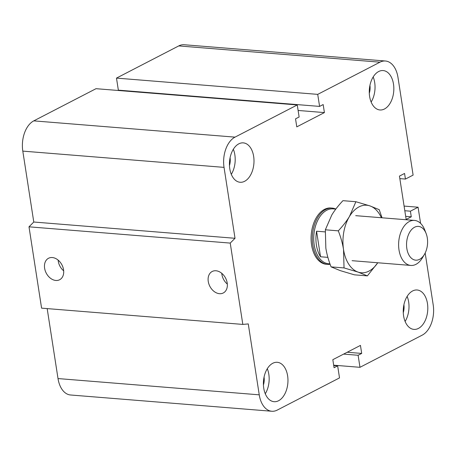 <?xml version="1.0" encoding="UTF-8"?>
<svg xmlns="http://www.w3.org/2000/svg" width="456" height="456" viewBox="0 0 456 456"><rect width="100%" height="100%" fill="white"/><g stroke="black" fill="none" stroke-linecap="round" stroke-linejoin="round"><path stroke-width="0.68" d="M327.596 264.372L326.342 264.275A28.232 17.459 -85.4 0 1 311.095 239.907A28.232 17.459 -85.4 0 1 324.478 209.372A28.232 17.459 -85.4 0 1 330.891 207.993L332.145 208.096A28.232 17.459 94.6 0 0 312.468 234.829A28.232 17.459 94.6 0 0 327.596 264.372A28.232 17.459 94.6 0 0 330.115 264.286M369.941 85.34A11.822 7.313 -85.4 0 1 369.303 93.258M384.454 108.995A19.762 12.221 -85.4 0 1 379.962 109.964A19.762 12.221 -85.4 0 1 369.371 89.279A19.762 12.221 -85.4 0 1 383.148 70.566A19.762 12.221 -85.4 0 1 393.824 87.626A19.762 12.221 -85.4 0 1 384.454 108.995M373.168 76.973A19.762 12.221 -85.4 0 1 371.144 102.036M403.913 304.768A11.822 7.313 -85.4 0 1 403.269 312.691M418.426 328.423A19.762 12.221 -85.4 0 1 413.934 329.392A19.762 12.221 -85.4 0 1 403.343 308.706A19.762 12.221 -85.4 0 1 417.115 289.993A19.762 12.221 -85.4 0 1 427.791 307.053A19.762 12.221 -85.4 0 1 418.426 328.423M407.14 296.4A19.762 12.221 -85.4 0 1 405.11 321.463M264.07 377.078A11.822 7.313 -85.4 0 1 263.431 384.995M278.582 400.733A19.762 12.221 -85.4 0 1 274.09 401.696A19.762 12.221 -85.4 0 1 263.5 381.017A19.762 12.221 -85.4 0 1 277.276 362.303A19.762 12.221 -85.4 0 1 287.947 379.363A19.762 12.221 -85.4 0 1 278.582 400.733M267.296 368.71A19.762 12.221 -85.4 0 1 265.272 393.773M230.098 157.651A11.822 7.313 -85.4 0 1 229.459 165.568M244.61 181.306A19.762 12.221 -85.4 0 1 240.118 182.269A19.762 12.221 -85.4 0 1 229.533 161.589A19.762 12.221 -85.4 0 1 243.304 142.876A19.762 12.221 -85.4 0 1 253.981 159.936A19.762 12.221 -85.4 0 1 244.61 181.306M233.329 149.283A19.762 12.221 -85.4 0 1 231.3 174.346M52.315 257.543A12.09 8.864 62.7 0 1 62.962 267.313A12.09 8.864 62.7 0 1 59.639 279.745A12.09 8.864 62.7 0 1 46.21 273.07A12.09 8.864 62.7 0 1 48.535 258.261A12.09 8.864 62.7 0 1 52.315 257.543M58.134 260.108A12.09 8.864 -117.3 0 0 63.68 270.841M215.956 270.767A12.09 8.864 62.7 0 1 226.609 280.543A12.09 8.864 62.7 0 1 223.28 292.974A12.09 8.864 62.7 0 1 209.851 286.3A12.09 8.864 62.7 0 1 212.177 271.491A12.09 8.864 62.7 0 1 215.956 270.767M221.776 273.338A12.09 8.864 -117.3 0 0 227.327 284.071M425.169 253.017L433.2 304.887A23.997 14.837 -85.4 0 1 422.227 335.132L359.978 367.314L358.114 355.275L361.693 353.423L360.451 345.397L332.823 359.681L334.066 367.707L337.651 365.854L339.515 377.899L277.265 410.081A23.997 14.837 -85.4 0 1 271.81 411.255A23.997 14.837 -85.4 0 1 259.247 394.833L248.269 323.92L242.82 324.415L41.587 308.148L28.996 226.82L230.229 243.088L235.017 238.288L224.038 167.375A23.997 14.837 -85.4 0 1 235.011 137.136L297.261 104.948L299.125 116.992L295.539 118.845L296.782 126.871L324.41 112.586L323.167 104.561L319.588 106.408L317.724 94.369L379.973 62.181A23.997 14.837 -85.4 0 1 385.423 61.007A23.997 14.837 -85.4 0 1 397.985 77.434L413.107 175.104L405.435 179.071L404.563 173.457L399.45 176.101L406.159 219.45L411.278 216.805L410.406 211.185L418.078 207.218L420.58 223.366M28.996 226.82L33.778 222.021L235.017 238.288M33.778 222.021L22.8 151.113A23.997 14.837 -85.4 0 1 33.772 120.868L96.022 88.686L297.261 104.948M122.322 90.812L122.271 90.459M317.724 94.369L116.485 78.101L118.349 90.145L319.588 106.408M116.485 78.101L178.735 45.919A23.997 14.837 -85.4 0 1 184.19 44.745L385.423 61.007M399.838 178.621L405.435 179.071M298.11 110.46L324.41 112.586M242.82 324.415L230.229 243.088M271.81 411.255L70.577 394.993A23.997 14.837 -85.4 0 1 58.015 378.565L47.179 308.598M405.68 216.355L411.278 216.805M404.808 210.735L410.406 211.185M404.09 206.083L418.078 207.218M333.678 365.188L359.978 367.314M343.613 354.101L358.114 355.275M347.193 352.249L361.693 353.423M333.729 365.541L337.651 365.854M426.132 233.529L424.73 229.921A22.583 13.965 94.6 0 0 414.47 220.413A22.583 13.965 94.6 0 0 409.34 221.519A22.583 13.965 94.6 0 0 398.629 245.944A22.583 13.965 94.6 0 0 410.833 265.438A22.583 13.965 94.6 0 0 422.484 257.703L424.45 254.362A16.94 10.477 -85.4 0 1 407.869 252.647A16.94 10.477 -85.4 0 1 414.589 227.225A16.94 10.477 -85.4 0 1 426.132 233.529A16.94 10.477 -85.4 0 1 424.45 254.362M327.875 257.361L320.522 256.768L316.567 231.203L325.191 231.899M320.522 256.768A27.525 17.02 -85.4 0 1 316.567 231.203M335.81 209.099L333.045 208.876A27.525 17.02 94.6 0 0 313.865 234.943A27.525 17.02 94.6 0 0 328.611 263.75L329.962 263.859M335.838 209.059A28.232 17.459 94.6 0 0 332.145 208.096M355.891 201.723L369.93 205.895A33.881 20.953 94.6 0 0 349.461 216.475L355.891 201.723L342.94 200.674C338.318 205.599 334.59 210.393 331.774 215.044L325.345 229.795L325.846 248.144C326.77 254.072 328.519 260.313 331.084 266.874L340.381 270.664L354.42 274.831L367.371 275.88L358.074 272.095A33.881 20.953 94.6 0 0 377.745 262.764M381.387 217.74A33.881 20.953 94.6 0 0 369.93 205.895L379.227 209.68L382.025 217.791M377.762 262.764L367.371 275.88M358.074 272.095L344.035 267.923L343.533 249.575A33.881 20.953 94.6 0 0 358.074 272.095M343.533 249.575C342.61 243.646 340.866 237.405 338.295 230.844C342.918 225.919 346.64 221.126 349.461 216.475A33.881 20.953 94.6 0 0 343.533 249.575M344.035 267.923L331.084 266.874M338.295 230.844L325.345 229.795M58.015 378.565L259.247 394.833M22.8 151.113L224.038 167.375M33.772 120.868L235.011 137.136M178.735 45.919L379.973 62.181M352.083 260.69L410.833 265.438M355.72 215.665L414.47 220.413"/></g></svg>
